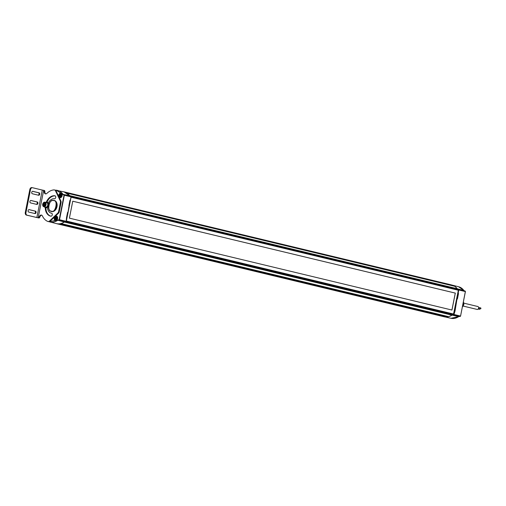<?xml version="1.0" encoding="UTF-8"?>
<svg xmlns="http://www.w3.org/2000/svg" width="506" height="506" viewBox="0 0 506 506"><rect width="100%" height="100%" fill="white"/><g stroke="black" fill="none" stroke-linecap="round" stroke-linejoin="round"><path stroke-width="0.76" d="M458.265 292.67L458.797 289.982L465.349 291.564L460.561 316.073L453.945 314.479L455.039 310.975L456.918 299.463L457.443 298.85L458.468 293.663L458.265 292.67M453.623 314.416L453.945 314.479A0.538 0.386 103.5 0 1 453.458 314.941L459.733 316.389A2.467 1.777 -76.5 0 0 458.638 316.655A16.224 11.689 103.5 0 1 451.548 318.4A16.224 11.689 103.5 0 1 451.01 318.293L445.027 316.933M453.926 314.498L458.778 290.008M462.699 305.282L463.407 304.125L463.142 303.056M462.952 304.017L463.407 304.125M479.846 308.717A0.487 0.354 103.5 0 1 479.233 309.191M480.542 307.933A0.487 0.354 103.5 0 1 480.63 308.856A0.487 0.354 103.5 0 1 480.333 308.786M463.958 303.183L477.879 306.528A1.493 1.075 103.5 0 1 478.632 307.907A1.493 1.075 103.5 0 1 477.67 309.4A1.493 1.075 103.5 0 1 477.183 309.438L463.256 306.092M444.496 316.857L444.508 316.857A16.35 11.783 -76.5 0 0 444.749 316.901A16.35 11.783 -76.5 0 0 444.989 316.933L445.28 316.705M57.589 223.81L57.45 223.848A16.35 11.783 103.5 0 1 57.216 223.81A16.35 11.783 103.5 0 1 56.976 223.772L56.862 223.703M453.243 314.947A0.582 0.424 -76.5 0 0 453.819 314.447L453.812 314.093L66.273 221.008L66.286 221.362A0.582 0.424 -76.5 0 1 65.698 221.856L453.218 314.941M451.896 315.143L64.357 222.052A16.35 11.783 -76.5 0 1 61.068 223.576L448.601 316.667A16.35 11.783 -76.5 0 0 451.896 315.143A2.334 1.682 103.5 0 1 452.914 314.89M446.469 316.99L446.539 316.996A16.35 11.783 -76.5 0 0 447.013 316.965L447.336 316.389M59.626 223.797L59.474 223.873A16.35 11.783 103.5 0 1 59 223.911L58.86 223.854M453.363 285.941L453.243 285.485A16.35 11.783 -76.5 0 0 452.807 285.302L65.274 192.217A16.35 11.783 103.5 0 1 65.704 192.394L65.818 192.508M63.282 191.717L63.32 191.723A16.35 11.783 103.5 0 1 63.794 191.793L63.901 191.863M56.969 223.772L444.508 316.857L56.976 223.772M458.518 290.28L458.67 289.951A0.582 0.424 -76.5 0 0 458.309 289.305L70.929 196.252M458.392 289.318L70.853 196.227A0.582 0.424 -76.5 0 1 71.131 196.859L70.979 197.188M66.937 193.14L67.083 193.165A16.35 11.783 -76.5 0 1 69.594 195.613A2.334 1.682 103.5 0 0 70.359 196.151A2.334 1.682 103.5 0 0 70.454 196.164L70.777 196.22A0.582 0.424 -76.5 0 1 70.853 196.227M453.306 285.529A16.306 11.752 103.5 0 1 457.26 288.774A2.385 1.714 103.5 0 0 457.626 289.128A2.334 1.682 103.5 0 1 457.127 288.705A16.35 11.783 -76.5 0 0 454.622 286.257L454.489 286.225M451.466 284.979L63.813 191.799M64.357 222.052A2.334 1.682 103.5 0 1 65.382 221.805M451.921 310.039L455.273 293.094L72.75 201.211L455.311 293.1L451.953 310.045L69.392 218.149L72.75 201.205M453.635 314.049L66.349 221.021L71.068 197.201L458.354 290.235L453.553 314.036M56.058 217.435L56.824 217.555L57.026 218.535L56.463 219.389L55.692 219.262L55.489 218.288L56.058 217.435L56.836 217.624L56.28 218.478L56.482 219.452M56.28 218.478L55.489 218.288M60.587 194.532L61.359 194.658L61.561 195.632L60.998 196.486L60.227 196.366L60.024 195.386L60.587 194.532L61.371 194.721L60.809 195.575L61.017 196.556M60.809 195.575L60.024 195.386M52.023 211.533A5.604 4.042 -76.5 0 0 52.238 211.59A5.604 4.042 -76.5 0 0 52.434 211.635M55.065 200.749A5.604 4.042 -76.5 0 0 54.857 200.692L53.914 200.465A5.604 4.042 103.5 0 1 56.571 206.707A5.604 4.042 103.5 0 1 51.517 211.413A5.604 4.042 103.5 0 1 51.296 211.369A5.604 4.042 103.5 0 1 48.639 205.139A5.604 4.042 103.5 0 1 53.674 200.414M55.489 220.622A2.334 1.682 -76.5 0 0 57.595 218.668A2.334 1.682 -76.5 0 0 56.489 216.062A2.334 1.682 -76.5 0 0 56.4 216.043A2.334 1.682 -76.5 0 0 54.294 218.004A2.334 1.682 -76.5 0 0 55.401 220.61A2.334 1.682 -76.5 0 0 55.489 220.622M60.024 197.726A2.334 1.682 -76.5 0 0 62.13 195.765A2.334 1.682 -76.5 0 0 61.024 193.165A2.334 1.682 -76.5 0 0 60.929 193.147A2.334 1.682 -76.5 0 0 58.829 195.107A2.334 1.682 -76.5 0 0 59.929 197.707A2.334 1.682 -76.5 0 0 60.024 197.726M55.673 190.37L56.653 190.471L63.547 194.88L64.123 194.753A0.449 0.323 103.5 0 1 64.357 195.246L64.041 195.183L59.189 219.674L59.512 219.737L64.357 195.246L71.036 196.847L70.505 199.535L69.948 200.344L68.063 211.856L67.551 212.476L66.52 217.662L66.191 221.337L59.512 219.737A0.449 0.323 103.5 0 1 59.101 220.129L59.189 219.674M66.722 218.649L66.52 217.662M66.526 217.656L67.551 212.476M67.551 212.469L68.063 211.856L67.551 212.469M68.924 205.531L69.158 206.328L68.924 205.531L69.948 200.344L70.505 199.535M71.099 196.866L71.042 196.847A0.538 0.386 -76.5 0 0 70.758 196.258L64.154 194.759M53.035 200.382A5.724 4.124 103.5 0 1 54.028 200.376A5.724 4.124 103.5 0 1 54.256 200.427A5.724 4.124 103.5 0 1 56.963 206.796A5.724 4.124 103.5 0 1 51.808 211.597A5.724 4.124 103.5 0 1 51.58 211.552A5.724 4.124 103.5 0 1 50.499 211.053M54.566 200.515A5.724 4.124 -76.5 0 0 54.047 200.496M51.441 211.4A5.724 4.124 -76.5 0 0 51.903 211.609M48.342 221.571A2.334 1.682 -76.5 0 0 48.431 221.596L47.798 221.445A2.334 1.682 103.5 0 0 47.893 221.464L48.209 221.514A2.334 1.682 -76.5 0 0 49.518 221.027L57.817 213.096A2.29 1.651 -76.5 0 0 58.614 211.59L60.41 202.495A2.29 1.651 -76.5 0 0 60.246 200.831L55.502 190.819A2.334 1.682 -76.5 0 0 54.553 189.978A2.334 1.682 -76.5 0 0 54.458 189.959L54.142 189.908A2.334 1.682 103.5 0 0 53.813 189.902A16.35 11.783 -76.5 0 0 46.862 193.406A2.334 1.682 103.5 0 1 45.54 193.893A2.334 1.682 103.5 0 1 45.445 193.874A2.334 1.682 103.5 0 1 44.275 192.166L44.193 191.034A0.936 0.67 -76.5 0 0 43.687 190.345L38.146 217.801L36.849 217.548L42.295 190.066L43.586 190.326M34.585 213.475A1.24 0.86 99.1 0 0 35.407 212.457A1.24 0.86 99.1 0 0 34.813 211.04L28.931 209.629M36.071 212.564A1.24 0.86 -80.9 0 1 35.047 213.583A1.24 0.86 -80.9 0 1 34.996 213.576L28.697 212.065A1.24 0.86 -80.9 0 1 28.096 210.679A1.24 0.86 -80.9 0 1 29.133 209.623A1.24 0.86 -80.9 0 1 29.177 209.636L35.477 211.147A1.24 0.86 -80.9 0 1 36.071 212.564M38.209 195.158A1.24 0.86 99.1 0 0 39.038 194.14A1.24 0.86 99.1 0 0 38.443 192.723L32.555 191.312M39.702 194.241A1.24 0.86 -80.9 0 1 38.671 195.265A1.24 0.86 -80.9 0 1 38.627 195.259L32.327 193.741A1.24 0.86 -80.9 0 1 31.726 192.362A1.24 0.86 -80.9 0 1 32.763 191.306A1.24 0.86 -80.9 0 1 32.808 191.319L39.107 192.83A1.24 0.86 -80.9 0 1 39.702 194.241M36.394 204.316A1.24 0.86 99.1 0 0 37.223 203.298A1.24 0.86 99.1 0 0 36.628 201.881L30.746 200.471M37.887 203.406A1.24 0.86 -80.9 0 1 36.856 204.424A1.24 0.86 -80.9 0 1 36.812 204.418L30.512 202.9A1.24 0.86 -80.9 0 1 29.911 201.521A1.24 0.86 -80.9 0 1 30.948 200.465A1.24 0.86 -80.9 0 1 30.992 200.477L37.292 201.989A1.24 0.86 -80.9 0 1 37.887 203.406M47.488 207.27A7.356 5.3 -76.5 0 0 51.201 213.146A7.356 5.3 -76.5 0 0 51.492 213.203A1.518 1.094 103.5 0 1 51.549 213.216A1.518 1.094 103.5 0 1 52.27 214.905A1.518 1.094 103.5 0 1 50.904 216.176A10.392 7.489 103.5 0 1 50.492 216.094A10.392 7.489 103.5 0 1 45.243 207.523M46.331 202.096A10.392 7.489 103.5 0 1 54.939 195.797A1.518 1.094 103.5 0 1 54.996 195.809A1.518 1.094 103.5 0 1 55.717 197.504A1.518 1.094 103.5 0 1 54.351 198.776A7.356 5.3 -76.5 0 0 48.31 203.108M41.745 215.195A2.334 1.682 -76.5 0 0 40.132 216.441L39.5 216.29L38.987 217.327A0.936 0.67 -76.5 0 1 38.247 217.82L38.146 217.801M39.5 216.29A2.334 1.682 103.5 0 1 41.441 215.075A2.334 1.682 103.5 0 1 42.396 215.929A16.35 11.783 -76.5 0 0 47.583 221.369A2.334 1.682 103.5 0 0 47.798 221.445M55.23 195.911A10.392 7.489 -76.5 0 0 46.988 202.191M45.875 207.694A10.392 7.489 -76.5 0 0 50.809 216.163M44.275 192.166L44.907 192.318L44.825 191.186A0.936 0.67 -76.5 0 0 44.319 190.496L43.763 190.357M44.907 192.318A2.334 1.682 -76.5 0 0 45.774 193.912M48.431 221.596A2.334 1.682 -76.5 0 0 48.525 221.615L48.842 221.666A2.334 1.682 -76.5 0 0 50.151 221.179L58.449 213.247A2.29 1.651 -76.5 0 0 59.24 211.742L61.043 202.647A2.29 1.651 -76.5 0 0 60.878 200.983L56.134 190.971A2.334 1.682 -76.5 0 0 55.179 190.13A2.334 1.682 -76.5 0 0 55.091 190.111L54.642 190.003M32.359 187.694L31.865 187.618A2.334 1.619 99.1 0 0 31.777 187.6A2.334 1.619 99.1 0 0 29.835 189.529L25.3 212.425A2.334 1.619 99.1 0 0 26.42 215.094L38.88 217.972A0.936 0.67 -76.5 0 0 39.62 217.479L40.132 216.441M42.295 190.066L32.529 187.726A2.334 1.619 99.1 0 0 32.441 187.707A2.334 1.619 99.1 0 0 30.499 189.636L25.964 212.533A2.334 1.619 99.1 0 0 27.09 215.202L36.849 217.548M46.546 202.571A2.334 1.682 103.5 0 1 46.634 202.59A2.334 1.682 103.5 0 1 47.741 205.189A2.334 1.682 103.5 0 1 45.635 207.15A2.334 1.682 103.5 0 1 45.546 207.131A2.334 1.682 103.5 0 1 45.451 207.106M43.946 203.184L44.907 203.336L45.16 204.557L44.452 205.626L43.491 205.474L43.238 204.253L43.946 203.184L44.895 203.412L44.186 204.481L44.439 205.702M44.186 204.481L43.238 204.253M45.553 202.33A2.802 2.018 103.5 0 1 46.748 202.134A2.802 2.018 103.5 0 1 48.089 205.177A2.802 2.018 103.5 0 1 45.439 207.586L45.938 207.707A2.802 2.018 -76.5 0 0 48.462 205.79M45.439 207.586A2.802 2.018 103.5 0 1 44.458 206.872M48.658 204.778A2.802 2.018 -76.5 0 0 47.248 202.255L46.748 202.134M451.966 315.099L458.746 316.592M465.349 291.576L465.349 291.564A0.449 0.323 -76.5 0 0 465.115 291.07L458.562 289.407M453.401 314.953L460.093 316.446A0.449 0.323 -76.5 0 0 460.504 316.06M464.628 290.988L458.588 286.75A16.224 11.689 103.5 0 1 463.831 290.431L463.901 290.52M457.184 288.774L463.831 290.431A2.467 1.777 -76.5 0 0 464.325 290.868M446.634 316.99A16.306 11.752 103.5 0 0 452.041 315.137A2.385 1.714 103.5 0 1 452.737 314.877M460.099 316.452L460.561 316.073L465.412 291.582L465.14 291.076L458.544 289.407A0.538 0.386 103.5 0 1 458.797 289.982L453.945 314.479M446.507 316.996A16.306 11.752 103.5 0 1 445.09 316.92M451.89 285.055L451.453 284.96A16.306 11.752 103.5 0 1 451.89 285.055A16.306 11.752 103.5 0 1 451.991 285.08A16.306 11.752 103.5 0 1 452.541 285.239M458.404 290.261L453.692 314.068M447.981 316.541L60.277 223.696M66.653 192.963L453.724 286.029M463.376 301.861A3.504 2.524 103.5 0 1 462.402 306.794M446.539 316.996L59 223.911M59.474 223.873L447.013 316.965M453.243 285.485L65.704 192.394M65.274 192.217L452.807 285.302M57.45 223.848L444.989 316.933M61.068 223.576L448.601 316.667M453.819 314.447L66.286 221.362M66.33 221.135L453.869 314.22M66.318 221.014L453.806 314.093M71.087 197.087L458.626 290.178M71.131 196.859L458.67 289.951M454.622 286.257L67.083 193.165M69.594 195.613L457.127 288.705M56.539 220.357A1.986 1.429 103.5 0 1 56.033 220.395A1.986 1.429 103.5 0 1 55.951 220.382A1.986 1.429 103.5 0 1 55.002 218.225A1.986 1.429 103.5 0 1 56.805 216.505A1.986 1.429 103.5 0 1 56.881 216.517A1.986 1.429 103.5 0 1 57.393 216.808M57.507 218.611C56.274 220.515 55.439 220.382 55.015 218.212C56.248 216.309 57.077 216.441 57.507 218.611M61.074 197.454A1.986 1.429 103.5 0 1 60.568 197.498A1.986 1.429 103.5 0 1 60.486 197.479A1.986 1.429 103.5 0 1 59.537 195.322A1.986 1.429 103.5 0 1 61.334 193.602A1.986 1.429 103.5 0 1 61.416 193.621A1.986 1.429 103.5 0 1 61.928 193.906M62.042 195.708C60.809 197.618 59.974 197.485 59.544 195.31C60.783 193.406 61.612 193.539 62.042 195.708M51.403 211.141C46.489 212.292 49.316 198.01 53.491 200.61C58.405 199.465 55.578 213.741 51.403 211.141M53.693 200.42A5.604 4.042 103.5 0 1 53.914 200.465L53.687 200.42C48.646 199.301 46.204 210.458 51.296 211.369L52.238 211.59M58.993 219.863L49.487 221.603M63.737 194.69A2.467 1.777 103.5 0 1 63.667 194.677A2.467 1.777 103.5 0 1 62.839 194.108A16.224 11.689 -76.5 0 0 57.393 190.382A16.224 11.689 -76.5 0 0 56.855 190.281M70.056 196.094A2.385 1.714 -76.5 0 1 69.505 195.632A16.306 11.752 -76.5 0 0 64.129 191.913L69.562 195.67L62.554 194.247M58.614 219.806L65.325 221.742A2.385 1.714 -76.5 0 0 64.287 222.001L57.437 220.097M63.667 194.677L64.117 194.753L63.547 194.88M57.646 220.338A2.467 1.777 103.5 0 1 58.728 220.072L65.325 221.742L64.287 222.001A16.306 11.752 -76.5 0 1 56.514 223.627A16.306 11.752 -76.5 0 1 56.413 223.601L49.816 221.925A16.224 11.689 -76.5 0 0 57.646 220.338M56.836 190.275A16.224 11.689 -76.5 0 0 55.325 190.174L64.028 191.888A16.306 11.752 -76.5 0 1 64.129 191.913M49.012 221.679A16.224 11.689 -76.5 0 0 49.816 221.925L49.006 221.679M65.337 221.742L65.71 221.805A0.538 0.386 -76.5 0 0 66.191 221.337L71.042 196.847M44.193 191.034L44.825 191.186M55.502 190.819L56.134 190.971M60.246 200.831L60.878 200.983M60.41 202.495L61.043 202.647M58.614 211.59L59.24 211.742M57.817 213.096L58.449 213.247M49.518 221.027L50.151 221.179M48.209 221.514L48.842 221.666M38.987 217.327L39.62 217.479M38.247 217.82L38.88 217.972M47.893 221.464L48.525 221.615M27.09 215.202L26.42 215.094M34.813 211.04L35.477 211.147M39.107 192.83L38.443 192.723M36.628 201.881L37.292 201.989M30.499 189.636L29.835 189.529M25.3 212.425L25.964 212.533M46.052 204.715A2.334 1.682 103.5 0 1 43.933 206.739A2.334 1.682 103.5 0 1 43.845 206.726A2.334 1.682 103.5 0 1 42.725 204.184A2.334 1.682 103.5 0 1 44.844 202.16A2.334 1.682 103.5 0 1 44.933 202.179A2.334 1.682 103.5 0 1 46.052 204.715M45.666 204.639C44.218 206.878 43.238 206.72 42.738 204.171C44.186 201.938 45.16 202.09 45.666 204.639M451.01 318.293L459.726 316.389M458.588 286.75L451.991 285.08M462.357 307.028L463.863 304.694L463.414 301.671M478.214 308.995L479.372 309.274M478.531 308.401L480.472 308.869M478.606 307.414L480.7 307.92M453.268 314.953L65.729 221.862M446.482 316.996L58.949 223.905M454.559 286.232L67.02 193.14M451.339 284.884L63.8 191.799M57.273 216.612L54.939 218.206L56.343 220.471M61.802 193.709L59.474 195.303L60.878 197.574M70.777 196.258L64.117 194.753M69.562 195.67L70.29 196.176M64.357 221.989C61.757 223.677 59.145 224.221 56.514 223.627M51.694 213.26L51.201 213.146M44.357 190.503L43.725 190.351M55.179 190.13L54.553 189.978M32.441 187.707L31.777 187.6M46.634 202.59L44.933 202.179L42.649 204.165L43.845 206.726L45.546 207.131"/></g></svg>
